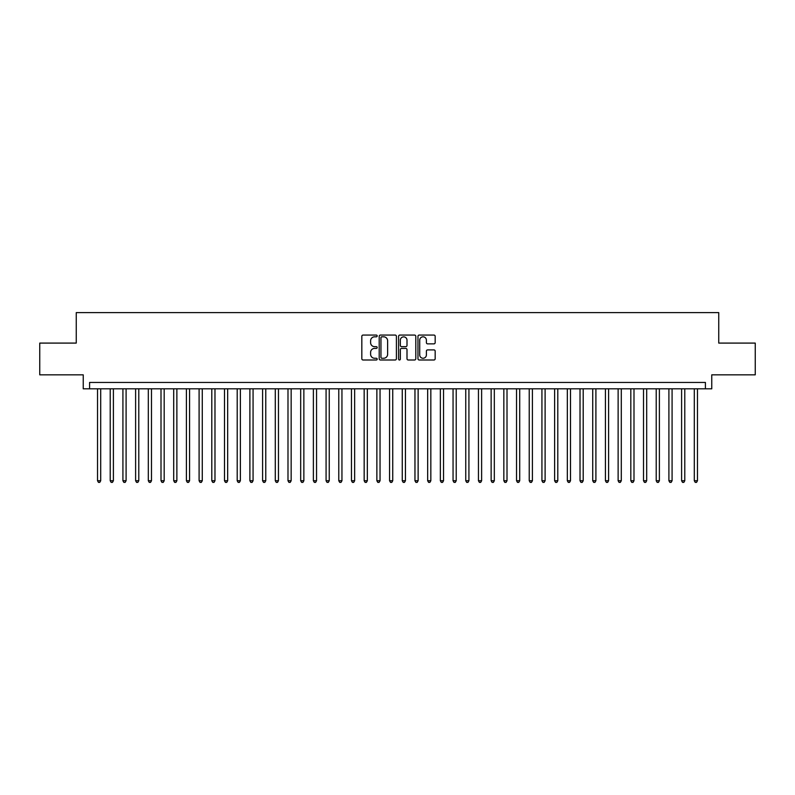 <?xml version="1.0" encoding="UTF-8"?>
<svg xmlns="http://www.w3.org/2000/svg" width="795" height="795" viewBox="0 0 795 795"><rect width="100%" height="100%" fill="white"/><g stroke="black" fill="none" stroke-linecap="round" stroke-linejoin="round"><path stroke-width="1.19" d="M377.188 335.947A0.875 0.875 0 0 0 376.313 335.073L363.067 335.073A1.242 1.242 0 0 0 361.824 336.315L361.824 358.754A1.242 1.242 0 0 0 363.067 359.996L376.313 359.996A0.875 0.875 0 0 0 377.188 359.131A0.875 0.875 0 0 0 376.313 358.257L374.594 358.257A3.985 3.985 0 0 1 370.609 354.262L370.609 352.394A3.985 3.985 0 0 1 374.594 348.409L376.313 348.409A0.875 0.875 0 0 0 377.188 347.534A0.875 0.875 0 0 0 376.313 346.66L374.594 346.66A3.985 3.985 0 0 1 370.609 342.675L370.609 340.807A3.985 3.985 0 0 1 374.594 336.822L376.313 336.822A0.875 0.875 0 0 0 377.188 335.947M433.921 343.857A1.242 1.242 0 0 0 435.173 342.615L435.173 336.315A1.242 1.242 0 0 0 433.921 335.073L419.213 335.073A1.242 1.242 0 0 0 417.971 336.315L417.971 358.754A1.242 1.242 0 0 0 419.213 359.996L433.921 359.996A1.242 1.242 0 0 0 435.173 358.754L435.173 351.151A1.242 1.242 0 0 0 433.921 349.899L427.63 349.899A1.242 1.242 0 0 0 426.388 351.151L426.388 354.918A3.329 3.329 0 0 1 423.049 358.257A3.329 3.329 0 0 1 419.72 354.918L419.72 340.151A3.329 3.329 0 0 1 423.049 336.822A3.329 3.329 0 0 1 426.388 340.151L426.388 342.615A1.242 1.242 0 0 0 427.63 343.857L433.921 343.857M705.413 388.805L711.764 388.805L711.764 374.833L755.25 374.833L755.25 343.092L718.75 343.092L718.75 312.614L76.25 312.614L76.25 343.092L39.75 343.092L39.75 374.833L83.237 374.833L83.237 388.805L705.413 388.805L705.413 382.455L89.587 382.455L89.587 388.805M396.407 336.315A1.242 1.242 0 0 0 395.165 335.073L380.457 335.073A1.242 1.242 0 0 0 379.205 336.315L379.205 358.754A1.242 1.242 0 0 0 380.457 359.996L395.165 359.996A1.242 1.242 0 0 0 396.407 358.754L396.407 336.315M399.835 335.073L414.543 335.073A1.242 1.242 0 0 1 415.795 336.315L415.795 358.754A1.242 1.242 0 0 1 414.543 359.996L408.252 359.996A1.242 1.242 0 0 1 407 358.754L407 349.651A1.242 1.242 0 0 0 405.758 348.409L401.584 348.409A1.242 1.242 0 0 0 400.332 349.651L400.332 359.131A0.875 0.875 0 0 1 399.468 359.996A0.875 0.875 0 0 1 398.593 359.131L398.593 336.315A1.242 1.242 0 0 1 399.835 335.073M381.829 336.822A0.875 0.875 0 0 0 380.954 337.686L380.954 357.382A0.875 0.875 0 0 0 381.829 358.257L383.637 358.257A3.985 3.985 0 0 0 387.622 354.262L387.622 340.807A3.985 3.985 0 0 0 383.637 336.822L381.829 336.822M407 340.21A3.329 3.329 0 0 0 403.671 336.881A3.329 3.329 0 0 0 400.332 340.21L400.332 345.418A1.242 1.242 0 0 0 401.584 346.66L405.758 346.66A1.242 1.242 0 0 0 407 345.418L407 340.21M97.527 388.805L97.527 480.736L100.697 480.736L100.697 388.805M100.697 480.736L99.743 482.386L98.471 482.386L97.527 480.736M110.217 388.805L110.217 480.736L113.397 480.736L113.397 388.805M113.397 480.736L112.443 482.386L111.171 482.386L110.217 480.736M122.917 388.805L122.917 480.736L126.097 480.736L126.097 388.805M126.097 480.736L125.143 482.386L123.871 482.386L122.917 480.736M135.617 388.805L135.617 480.736L138.787 480.736L138.787 388.805M138.787 480.736L137.833 482.386L136.571 482.386L135.617 480.736M148.317 388.805L148.317 480.736L151.487 480.736L151.487 388.805M151.487 480.736L150.533 482.386L149.261 482.386L148.317 480.736M161.007 388.805L161.007 480.736L164.187 480.736L164.187 388.805M164.187 480.736L163.233 482.386L161.961 482.386L161.007 480.736M173.708 388.805L173.708 480.736L176.878 480.736L176.878 388.805M176.878 480.736L175.934 482.386L174.661 482.386L173.708 480.736M186.408 388.805L186.408 480.736L189.578 480.736L189.578 388.805M189.578 480.736L188.624 482.386L187.362 482.386L186.408 480.736M199.098 388.805L199.098 480.736L202.278 480.736L202.278 388.805M202.278 480.736L201.324 482.386L200.052 482.386L199.098 480.736M211.798 388.805L211.798 480.736L214.978 480.736L214.978 388.805M214.978 480.736L214.024 482.386L212.752 482.386L211.798 480.736M224.498 388.805L224.498 480.736L227.668 480.736L227.668 388.805M227.668 480.736L226.724 482.386L225.452 482.386L224.498 480.736M237.198 388.805L237.198 480.736L240.368 480.736L240.368 388.805M240.368 480.736L239.414 482.386L238.152 482.386L237.198 480.736M249.888 388.805L249.888 480.736L253.068 480.736L253.068 388.805M253.068 480.736L252.114 482.386L250.842 482.386L249.888 480.736M262.589 388.805L262.589 480.736L265.769 480.736L265.769 388.805M265.769 480.736L264.815 482.386L263.543 482.386L262.589 480.736M275.289 388.805L275.289 480.736L278.459 480.736L278.459 388.805M278.459 480.736L277.505 482.386L276.243 482.386L275.289 480.736M287.989 388.805L287.989 480.736L291.159 480.736L291.159 388.805M291.159 480.736L290.205 482.386L288.933 482.386L287.989 480.736M300.679 388.805L300.679 480.736L303.859 480.736L303.859 388.805M303.859 480.736L302.905 482.386L301.633 482.386L300.679 480.736M313.379 388.805L313.379 480.736L316.549 480.736L316.549 388.805M316.549 480.736L315.605 482.386L314.333 482.386L313.379 480.736M326.079 388.805L326.079 480.736L329.249 480.736L329.249 388.805M329.249 480.736L328.295 482.386L327.033 482.386L326.079 480.736M338.779 388.805L338.779 480.736L341.949 480.736L341.949 388.805M341.949 480.736L340.995 482.386L339.723 482.386L338.779 480.736M351.47 388.805L351.47 480.736L354.649 480.736L354.649 388.805M354.649 480.736L353.696 482.386L352.423 482.386L351.47 480.736M364.17 388.805L364.17 480.736L367.34 480.736L367.34 388.805M367.34 480.736L366.396 482.386L365.124 482.386L364.17 480.736M376.87 388.805L376.87 480.736L380.04 480.736L380.04 388.805M380.04 480.736L379.086 482.386L377.824 482.386L376.87 480.736M389.56 388.805L389.56 480.736L392.74 480.736L392.74 388.805M392.74 480.736L391.786 482.386L390.514 482.386L389.56 480.736M402.26 388.805L402.26 480.736L405.44 480.736L405.44 388.805M405.44 480.736L404.486 482.386L403.214 482.386L402.26 480.736M414.96 388.805L414.96 480.736L418.13 480.736L418.13 388.805M418.13 480.736L417.176 482.386L415.914 482.386L414.96 480.736M427.66 388.805L427.66 480.736L430.83 480.736L430.83 388.805M430.83 480.736L429.876 482.386L428.604 482.386L427.66 480.736M440.351 388.805L440.351 480.736L443.531 480.736L443.531 388.805M443.531 480.736L442.577 482.386L441.305 482.386L440.351 480.736M453.051 388.805L453.051 480.736L456.221 480.736L456.221 388.805M456.221 480.736L455.277 482.386L454.005 482.386L453.051 480.736M465.751 388.805L465.751 480.736L468.921 480.736L468.921 388.805M468.921 480.736L467.967 482.386L466.705 482.386L465.751 480.736M478.451 388.805L478.451 480.736L481.621 480.736L481.621 388.805M481.621 480.736L480.667 482.386L479.395 482.386L478.451 480.736M491.141 388.805L491.141 480.736L494.321 480.736L494.321 388.805M494.321 480.736L493.367 482.386L492.095 482.386L491.141 480.736M503.841 388.805L503.841 480.736L507.011 480.736L507.011 388.805M507.011 480.736L506.067 482.386L504.795 482.386L503.841 480.736M516.541 388.805L516.541 480.736L519.711 480.736L519.711 388.805M519.711 480.736L518.757 482.386L517.495 482.386L516.541 480.736M529.231 388.805L529.231 480.736L532.412 480.736L532.412 388.805M532.412 480.736L531.457 482.386L530.186 482.386L529.231 480.736M541.932 388.805L541.932 480.736L545.112 480.736L545.112 388.805M545.112 480.736L544.158 482.386L542.886 482.386L541.932 480.736M554.632 388.805L554.632 480.736L557.802 480.736L557.802 388.805M557.802 480.736L556.848 482.386L555.586 482.386L554.632 480.736M567.332 388.805L567.332 480.736L570.502 480.736L570.502 388.805M570.502 480.736L569.548 482.386L568.276 482.386L567.332 480.736M580.022 388.805L580.022 480.736L583.202 480.736L583.202 388.805M583.202 480.736L582.248 482.386L580.976 482.386L580.022 480.736M592.722 388.805L592.722 480.736L595.902 480.736L595.902 388.805M595.902 480.736L594.948 482.386L593.676 482.386L592.722 480.736M605.422 388.805L605.422 480.736L608.592 480.736L608.592 388.805M608.592 480.736L607.638 482.386L606.376 482.386L605.422 480.736M618.122 388.805L618.122 480.736L621.293 480.736L621.293 388.805M621.293 480.736L620.339 482.386L619.067 482.386L618.122 480.736M630.813 388.805L630.813 480.736L633.993 480.736L633.993 388.805M633.993 480.736L633.039 482.386L631.767 482.386L630.813 480.736M643.513 388.805L643.513 480.736L646.683 480.736L646.683 388.805M646.683 480.736L645.739 482.386L644.467 482.386L643.513 480.736M656.213 388.805L656.213 480.736L659.383 480.736L659.383 388.805M659.383 480.736L658.429 482.386L657.167 482.386L656.213 480.736M668.903 388.805L668.903 480.736L672.083 480.736L672.083 388.805M672.083 480.736L671.129 482.386L669.857 482.386L668.903 480.736M681.603 388.805L681.603 480.736L684.783 480.736L684.783 388.805M684.783 480.736L683.829 482.386L682.557 482.386L681.603 480.736M694.303 388.805L694.303 480.736L697.473 480.736L697.473 388.805M697.473 480.736L696.529 482.386L695.257 482.386L694.303 480.736"/></g></svg>
